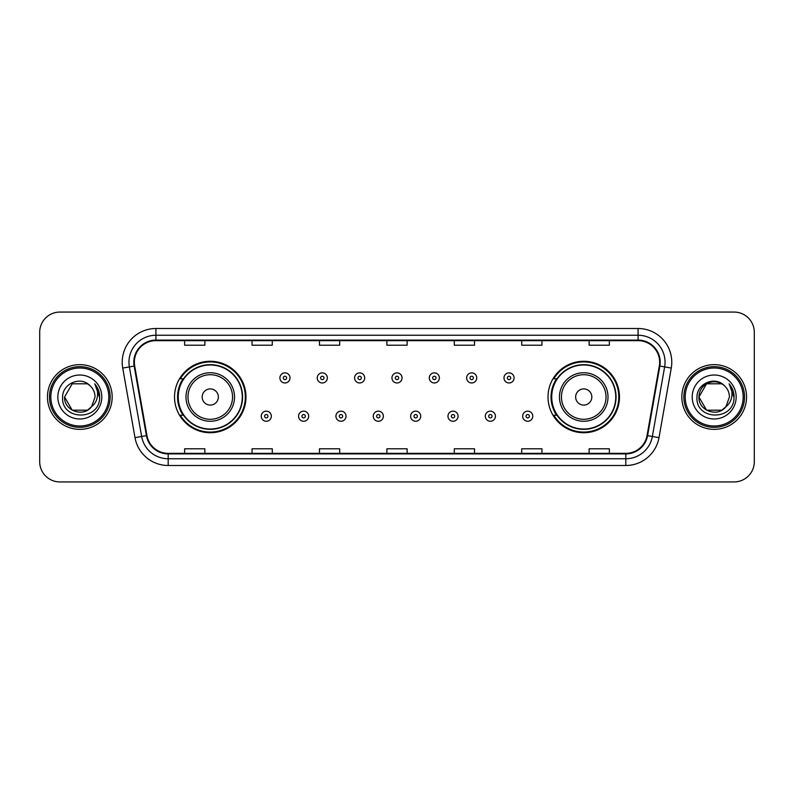 <?xml version="1.0" encoding="UTF-8"?>
<svg xmlns="http://www.w3.org/2000/svg" width="794" height="794" viewBox="0 0 794 794"><rect width="100%" height="100%" fill="white"/><g stroke="black" fill="none" stroke-linecap="round" stroke-linejoin="round"><path stroke-width="1.19" d="M548.009 397A35.73 35.73 0 0 0 583.739 432.73A35.73 35.73 0 0 0 619.469 397A35.73 35.73 0 0 0 583.739 361.27A35.73 35.73 0 0 0 548.009 397M174.531 397A35.73 35.73 0 0 0 210.261 432.73A35.73 35.73 0 0 0 245.991 397A35.73 35.73 0 0 0 210.261 361.27A35.73 35.73 0 0 0 174.531 397M183.096 415.202A32.693 32.693 0 0 1 183.096 378.798M556.574 415.202A32.693 32.693 0 0 1 556.574 378.798M39.7 332.279L39.7 461.721A20.227 20.227 0 0 0 59.927 481.938L734.073 481.938A20.227 20.227 0 0 0 754.3 461.721L754.3 332.279A20.227 20.227 0 0 0 734.073 312.062L59.927 312.062A20.227 20.227 0 0 0 39.7 332.279L39.7 461.721M47.451 397A32.356 32.356 0 0 0 79.817 429.356A32.356 32.356 0 0 0 112.172 397A32.356 32.356 0 0 0 79.817 364.644A32.356 32.356 0 0 0 47.451 397A32.356 32.356 0 0 0 79.817 429.356A32.356 32.356 0 0 0 112.172 397A32.356 32.356 0 0 0 79.817 364.644A32.356 32.356 0 0 0 47.451 397M681.828 397A32.356 32.356 0 0 0 714.183 429.356A32.356 32.356 0 0 0 746.549 397A32.356 32.356 0 0 0 714.183 364.644A32.356 32.356 0 0 0 681.828 397A32.356 32.356 0 0 0 714.183 429.356A32.356 32.356 0 0 0 746.549 397A32.356 32.356 0 0 0 714.183 364.644A32.356 32.356 0 0 0 681.828 397M134.355 362.213A21.577 21.577 0 0 1 155.922 340.646L638.078 340.646A21.577 21.577 0 0 1 659.318 365.965L647.05 435.529A21.577 21.577 0 0 1 625.811 453.354L168.189 453.354A21.577 21.577 0 0 1 146.95 435.529L134.682 365.965A21.577 21.577 0 0 1 134.355 362.213M133.809 362.213A22.113 22.113 0 0 0 134.146 366.054L146.414 435.628A22.113 22.113 0 0 0 168.189 453.9L625.811 453.9A22.113 22.113 0 0 0 647.586 435.628L659.854 366.054A22.113 22.113 0 0 0 638.078 340.1L155.922 340.1A22.113 22.113 0 0 0 133.809 362.213M122.733 368.069A33.705 33.705 0 0 1 155.922 328.508L638.078 328.508A33.705 33.705 0 0 1 671.267 368.069L659 437.643A33.705 33.705 0 0 1 625.811 465.492L168.189 465.492A33.705 33.705 0 0 1 135 437.643L122.733 368.069L129.362 366.897A26.966 26.966 0 0 1 155.922 335.247L638.078 335.247A26.966 26.966 0 0 1 664.638 366.897L652.36 436.472A26.966 26.966 0 0 1 625.811 458.753L168.189 458.753A26.966 26.966 0 0 1 141.64 436.472L129.362 366.897A26.966 26.966 0 0 1 128.956 362.213M734.073 312.062L59.927 312.062M59.927 481.938L734.073 481.938M754.3 461.721L754.3 332.279M647.586 435.628L652.36 436.472L664.638 366.897L671.267 368.069M386.886 340.646L386.886 345.211L407.114 345.211L407.114 340.646M319.476 340.646L319.476 345.211L339.693 345.211L339.693 340.646M252.055 340.646L252.055 345.211L272.282 345.211L272.282 340.646M184.645 340.646L184.645 345.211L204.872 345.211L204.872 340.646M454.307 340.646L454.307 345.211L474.524 345.211L474.524 340.646M521.718 340.646L521.718 345.211L541.945 345.211L541.945 340.646M589.128 340.646L589.128 345.211L609.355 345.211L609.355 340.646M407.114 453.354L407.114 448.789L386.886 448.789L386.886 453.354M339.693 453.354L339.693 448.789L319.476 448.789L319.476 453.354M272.282 453.354L272.282 448.789L252.055 448.789L252.055 453.354M204.872 453.354L204.872 448.789L184.645 448.789L184.645 453.354M474.524 453.354L474.524 448.789L454.307 448.789L454.307 453.354M541.945 453.354L541.945 448.789L521.718 448.789L521.718 453.354M609.355 453.354L609.355 448.789L589.128 448.789L589.128 453.354M87.429 410.2A15.245 15.245 0 0 0 91.548 406.727L91.241 407.084C82.993 417.654 63.788 410.548 64.572 397L72.194 383.8M108.798 397A28.991 28.991 0 0 0 79.817 368.009A28.991 28.991 0 0 0 50.826 397A28.991 28.991 0 0 0 79.817 425.991A28.991 28.991 0 0 0 108.798 397M110.148 397A30.341 30.341 0 0 0 79.817 366.659A30.341 30.341 0 0 0 49.476 397A30.341 30.341 0 0 0 79.817 427.341A30.341 30.341 0 0 0 110.148 397M91.548 406.727L87.429 410.2L72.194 410.2L64.572 397L72.194 383.8L87.429 383.8L89.791 385.487C80.442 375.681 62.438 383.76 62.607 397C60.89 420.522 99.032 421.138 99.657 398.141L99.687 397C99.627 391.998 97.97 387.611 94.694 383.83C97.186 387.909 98.059 392.305 97.325 397C96.65 400.93 94.724 404.166 91.548 406.727L87.429 410.2L72.194 410.2L64.572 397L72.194 410.2L87.429 410.2L91.548 406.727L95.052 397C94.962 392.405 93.216 388.564 89.791 385.487M57.833 397A21.984 21.984 0 0 0 79.817 418.984A21.984 21.984 0 0 0 101.791 397A21.984 21.984 0 0 0 79.817 375.016A21.984 21.984 0 0 0 57.833 397M94.843 383.998L99.677 397.576M94.694 383.83L98.664 390.717M218.35 397A8.089 8.089 0 0 0 210.261 388.911A8.089 8.089 0 0 0 202.172 397A8.089 8.089 0 0 0 210.261 405.089A8.089 8.089 0 0 0 218.35 397M234.528 397A24.267 24.267 0 0 0 210.261 372.733A24.267 24.267 0 0 0 185.995 397A24.267 24.267 0 0 0 210.261 421.267A24.267 24.267 0 0 0 234.528 397A24.267 24.267 0 0 1 210.261 421.267A24.267 24.267 0 0 1 185.995 397M242.279 397A32.018 32.018 0 0 0 210.261 364.982A32.018 32.018 0 0 0 178.233 397A32.018 32.018 0 0 0 210.261 429.018A32.018 32.018 0 0 0 242.279 397M245.316 397A35.055 35.055 0 0 1 180.298 415.202L183.553 415.202A32.326 32.326 0 0 0 242.587 397.079A32.326 32.326 0 0 0 183.553 378.798L180.298 378.798A35.055 35.055 0 0 1 245.316 397M591.828 397A8.089 8.089 0 0 0 583.739 388.911A8.089 8.089 0 0 0 575.65 397A8.089 8.089 0 0 0 583.739 405.089A8.089 8.089 0 0 0 591.828 397M608.006 397A24.267 24.267 0 0 0 583.739 372.733A24.267 24.267 0 0 0 559.472 397A24.267 24.267 0 0 0 583.739 421.267A24.267 24.267 0 0 0 608.006 397A24.267 24.267 0 0 1 583.739 421.267A24.267 24.267 0 0 1 559.472 397M615.767 397A32.018 32.018 0 0 0 583.739 364.982A32.018 32.018 0 0 0 551.721 397A32.018 32.018 0 0 0 583.739 429.018A32.018 32.018 0 0 0 615.767 397M618.794 397A35.055 35.055 0 0 1 553.775 415.202L557.031 415.202A32.326 32.326 0 0 0 616.065 397.079A32.326 32.326 0 0 0 557.031 378.798L553.775 378.798A35.055 35.055 0 0 1 618.794 397M721.806 410.2A15.245 15.245 0 0 0 725.924 406.727L722.669 409.664M743.174 397A28.991 28.991 0 0 0 714.183 368.009A28.991 28.991 0 0 0 685.202 397A28.991 28.991 0 0 0 714.183 425.991A28.991 28.991 0 0 0 743.174 397M744.524 397A30.341 30.341 0 0 0 714.183 366.659A30.341 30.341 0 0 0 683.852 397A30.341 30.341 0 0 0 714.183 427.341A30.341 30.341 0 0 0 744.524 397M722.51 409.773L725.924 406.727L721.806 410.2L706.571 410.2L698.948 397L706.571 383.8L721.806 383.8L724.168 385.487C714.818 375.681 696.814 383.76 696.983 397C695.266 420.522 733.408 421.138 734.033 398.141L734.063 397C734.003 391.998 732.346 387.611 729.071 383.83C731.562 387.909 732.435 392.305 731.701 397C731.026 400.93 729.1 404.166 725.924 406.727L722.639 409.684M725.607 407.084L721.806 410.2L706.571 410.2L698.948 397C698.164 410.548 717.369 417.654 725.617 407.084M725.924 406.727L729.428 397C729.339 392.405 727.592 388.564 724.168 385.487M692.209 397A21.984 21.984 0 0 0 714.183 418.984A21.984 21.984 0 0 0 736.167 397A21.984 21.984 0 0 0 714.183 375.016A21.984 21.984 0 0 0 692.209 397M721.806 383.8A15.245 15.245 0 0 0 698.948 397M729.22 383.998L734.053 397.576M729.071 383.83L733.041 390.717M290.009 377.924A5.052 5.052 0 0 1 284.957 382.976A5.052 5.052 0 0 1 279.905 377.924A5.052 5.052 0 0 1 284.957 372.862A5.052 5.052 0 0 1 290.009 377.924A5.052 5.052 0 0 0 284.957 372.862A5.052 5.052 0 0 0 279.905 377.924M327.356 377.924A5.052 5.052 0 0 1 322.304 382.976A5.052 5.052 0 0 1 317.253 377.924A5.052 5.052 0 0 1 322.304 372.862A5.052 5.052 0 0 1 327.356 377.924A5.052 5.052 0 0 0 322.304 372.862A5.052 5.052 0 0 0 317.253 377.924M364.704 377.924A5.052 5.052 0 0 1 359.652 382.976A5.052 5.052 0 0 1 354.6 377.924A5.052 5.052 0 0 1 359.652 372.862A5.052 5.052 0 0 1 364.704 377.924A5.052 5.052 0 0 0 359.652 372.862A5.052 5.052 0 0 0 354.6 377.924M402.052 377.924A5.052 5.052 0 0 1 397 382.976A5.052 5.052 0 0 1 391.948 377.924A5.052 5.052 0 0 1 397 372.862A5.052 5.052 0 0 1 402.052 377.924A5.052 5.052 0 0 0 397 372.862A5.052 5.052 0 0 0 391.948 377.924M439.4 377.924A5.052 5.052 0 0 1 434.348 382.976A5.052 5.052 0 0 1 429.296 377.924A5.052 5.052 0 0 1 434.348 372.862A5.052 5.052 0 0 1 439.4 377.924A5.052 5.052 0 0 0 434.348 372.862A5.052 5.052 0 0 0 429.296 377.924M476.747 377.924A5.052 5.052 0 0 1 471.696 382.976A5.052 5.052 0 0 1 466.644 377.924A5.052 5.052 0 0 1 471.696 372.862A5.052 5.052 0 0 1 476.747 377.924A5.052 5.052 0 0 0 471.696 372.862A5.052 5.052 0 0 0 466.644 377.924M514.095 377.924A5.052 5.052 0 0 1 509.043 382.976A5.052 5.052 0 0 1 503.992 377.924A5.052 5.052 0 0 1 509.043 372.862A5.052 5.052 0 0 1 514.095 377.924A5.052 5.052 0 0 0 509.043 372.862A5.052 5.052 0 0 0 503.992 377.924M261.226 416.215A5.052 5.052 0 0 1 266.278 411.153A5.052 5.052 0 0 1 271.34 416.215A5.052 5.052 0 0 1 266.278 421.267A5.052 5.052 0 0 1 261.226 416.215A5.052 5.052 0 0 0 266.278 421.267A5.052 5.052 0 0 0 271.34 416.215M298.574 416.215A5.052 5.052 0 0 1 303.626 411.153A5.052 5.052 0 0 1 308.687 416.215A5.052 5.052 0 0 1 303.626 421.267A5.052 5.052 0 0 1 298.574 416.215A5.052 5.052 0 0 0 303.626 421.267A5.052 5.052 0 0 0 308.687 416.215M335.922 416.215A5.052 5.052 0 0 1 340.973 411.153A5.052 5.052 0 0 1 346.035 416.215A5.052 5.052 0 0 1 340.973 421.267A5.052 5.052 0 0 1 335.922 416.215A5.052 5.052 0 0 0 340.973 421.267A5.052 5.052 0 0 0 346.035 416.215M373.269 416.215A5.052 5.052 0 0 1 378.321 411.153A5.052 5.052 0 0 1 383.383 416.215A5.052 5.052 0 0 1 378.321 421.267A5.052 5.052 0 0 1 373.269 416.215A5.052 5.052 0 0 0 378.321 421.267A5.052 5.052 0 0 0 383.383 416.215M410.617 416.215A5.052 5.052 0 0 1 415.679 411.153A5.052 5.052 0 0 1 420.731 416.215A5.052 5.052 0 0 1 415.679 421.267A5.052 5.052 0 0 1 410.617 416.215A5.052 5.052 0 0 0 415.679 421.267A5.052 5.052 0 0 0 420.731 416.215M447.965 416.215A5.052 5.052 0 0 1 453.027 411.153A5.052 5.052 0 0 1 458.078 416.215A5.052 5.052 0 0 1 453.027 421.267A5.052 5.052 0 0 1 447.965 416.215A5.052 5.052 0 0 0 453.027 421.267A5.052 5.052 0 0 0 458.078 416.215M485.313 416.215A5.052 5.052 0 0 1 490.374 411.153A5.052 5.052 0 0 1 495.426 416.215A5.052 5.052 0 0 1 490.374 421.267A5.052 5.052 0 0 1 485.313 416.215A5.052 5.052 0 0 0 490.374 421.267A5.052 5.052 0 0 0 495.426 416.215M522.66 416.215A5.052 5.052 0 0 1 527.722 411.153A5.052 5.052 0 0 1 532.774 416.215A5.052 5.052 0 0 1 527.722 421.267A5.052 5.052 0 0 1 522.66 416.215A5.052 5.052 0 0 0 527.722 421.267A5.052 5.052 0 0 0 532.774 416.215M638.078 328.508L638.078 340.1M129.362 366.897L134.146 366.054M168.189 465.492L168.189 453.9M625.811 453.9L625.811 465.492M135 437.643L146.414 435.628M659.854 366.054L664.638 366.897M155.922 328.508L155.922 340.1M652.36 436.472L659 437.643M232.553 397A22.292 22.292 0 0 0 210.261 374.708A22.292 22.292 0 0 0 187.97 397A22.292 22.292 0 0 0 210.261 419.292A22.292 22.292 0 0 0 232.553 397M606.03 397A22.292 22.292 0 0 0 583.739 374.708A22.292 22.292 0 0 0 561.447 397A22.292 22.292 0 0 0 583.739 419.292A22.292 22.292 0 0 0 606.03 397M283.269 377.924A1.687 1.687 0 0 0 284.957 379.611A1.687 1.687 0 0 0 286.644 377.924A1.687 1.687 0 0 0 284.957 376.237A1.687 1.687 0 0 0 283.269 377.924M320.617 377.924A1.687 1.687 0 0 0 322.304 379.611A1.687 1.687 0 0 0 323.992 377.924A1.687 1.687 0 0 0 322.304 376.237A1.687 1.687 0 0 0 320.617 377.924M357.965 377.924A1.687 1.687 0 0 0 359.652 379.611A1.687 1.687 0 0 0 361.339 377.924A1.687 1.687 0 0 0 359.652 376.237A1.687 1.687 0 0 0 357.965 377.924M395.313 377.924A1.687 1.687 0 0 0 397 379.611A1.687 1.687 0 0 0 398.687 377.924A1.687 1.687 0 0 0 397 376.237A1.687 1.687 0 0 0 395.313 377.924M432.661 377.924A1.687 1.687 0 0 0 434.348 379.611A1.687 1.687 0 0 0 436.035 377.924A1.687 1.687 0 0 0 434.348 376.237A1.687 1.687 0 0 0 432.661 377.924M470.008 377.924A1.687 1.687 0 0 0 471.696 379.611A1.687 1.687 0 0 0 473.383 377.924A1.687 1.687 0 0 0 471.696 376.237A1.687 1.687 0 0 0 470.008 377.924M507.356 377.924A1.687 1.687 0 0 0 509.043 379.611A1.687 1.687 0 0 0 510.731 377.924A1.687 1.687 0 0 0 509.043 376.237A1.687 1.687 0 0 0 507.356 377.924M267.965 416.215A1.687 1.687 0 0 0 266.278 414.528A1.687 1.687 0 0 0 264.601 416.215A1.687 1.687 0 0 0 266.278 417.902A1.687 1.687 0 0 0 267.965 416.215M305.313 416.215A1.687 1.687 0 0 0 303.626 414.528A1.687 1.687 0 0 0 301.948 416.215A1.687 1.687 0 0 0 303.626 417.902A1.687 1.687 0 0 0 305.313 416.215M342.661 416.215A1.687 1.687 0 0 0 340.973 414.528A1.687 1.687 0 0 0 339.296 416.215A1.687 1.687 0 0 0 340.973 417.902A1.687 1.687 0 0 0 342.661 416.215M380.008 416.215A1.687 1.687 0 0 0 378.321 414.528A1.687 1.687 0 0 0 376.644 416.215A1.687 1.687 0 0 0 378.321 417.902A1.687 1.687 0 0 0 380.008 416.215M417.356 416.215A1.687 1.687 0 0 0 415.679 414.528A1.687 1.687 0 0 0 413.992 416.215A1.687 1.687 0 0 0 415.679 417.902A1.687 1.687 0 0 0 417.356 416.215M454.704 416.215A1.687 1.687 0 0 0 453.027 414.528A1.687 1.687 0 0 0 451.339 416.215A1.687 1.687 0 0 0 453.027 417.902A1.687 1.687 0 0 0 454.704 416.215M492.052 416.215A1.687 1.687 0 0 0 490.374 414.528A1.687 1.687 0 0 0 488.687 416.215A1.687 1.687 0 0 0 490.374 417.902A1.687 1.687 0 0 0 492.052 416.215M529.399 416.215A1.687 1.687 0 0 0 527.722 414.528A1.687 1.687 0 0 0 526.035 416.215A1.687 1.687 0 0 0 527.722 417.902A1.687 1.687 0 0 0 529.399 416.215"/></g></svg>
